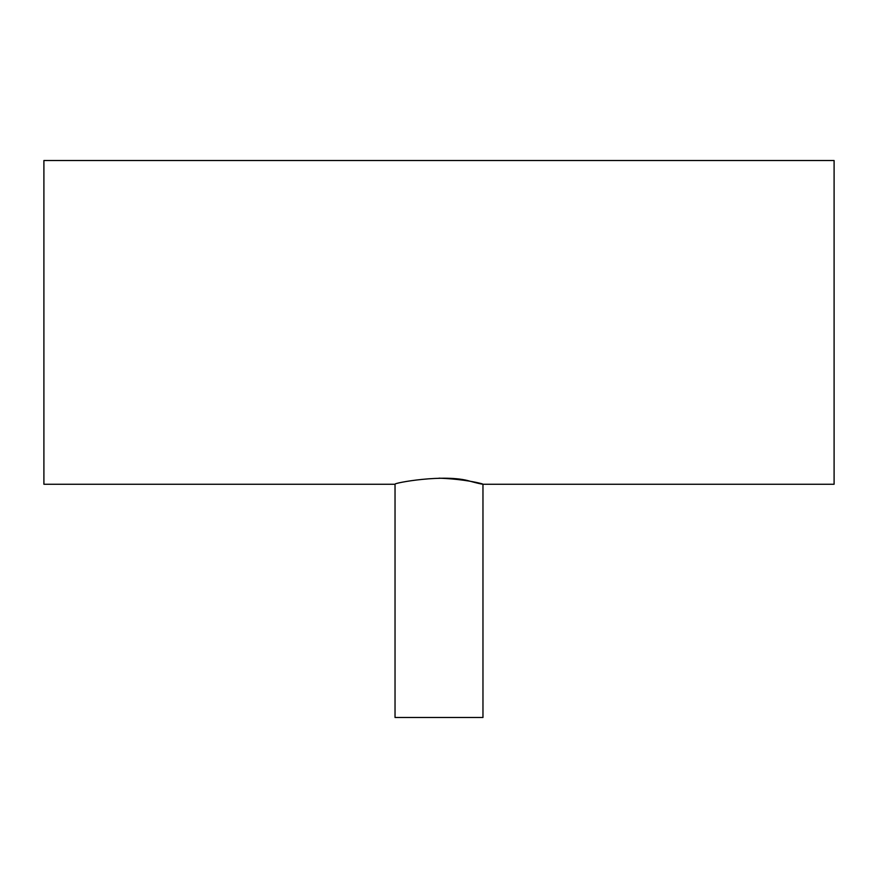 <?xml version="1.0" encoding="UTF-8"?>
<svg xmlns="http://www.w3.org/2000/svg" width="878" height="878" viewBox="0 0 878 878"><rect width="100%" height="100%" fill="white"/><g stroke="black" fill="none" stroke-linecap="round" stroke-linejoin="round"><path stroke-width="1.32" d="M395.034 484.25L43.9 484.25L43.9 160.52L834.1 160.52L834.1 484.25L482.966 484.25L482.966 717.48L395.034 717.48L395.034 484.25C392.993 483.043 444.916 473.461 470.092 481.232C498.067 488.87 476.699 479.487 439 478.159"/></g></svg>
